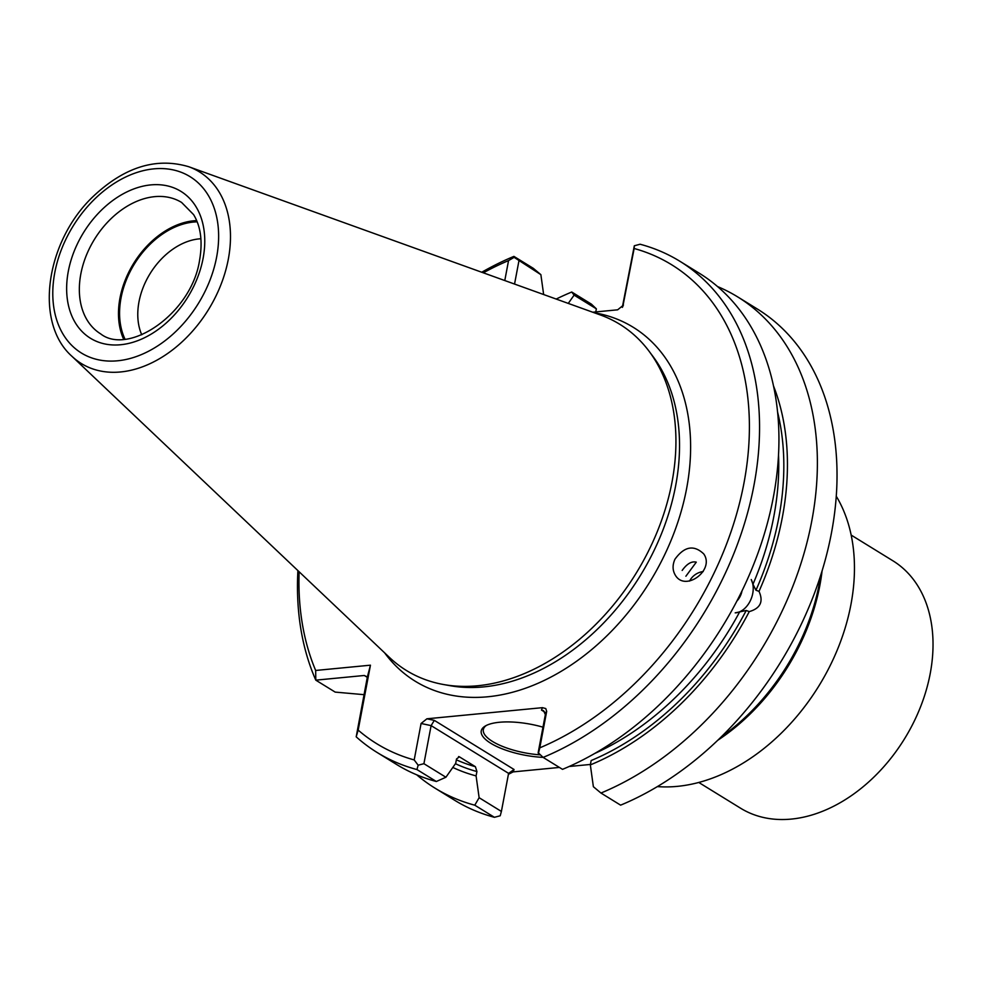 <?xml version="1.0" encoding="UTF-8"?>
<svg xmlns="http://www.w3.org/2000/svg" width="982" height="982" viewBox="0 0 982 982"><rect width="100%" height="100%" fill="white"/><g stroke="black" fill="none" stroke-linecap="round" stroke-linejoin="round"><path stroke-width="1.47" d="M685.89 576.225L696.287 562.158C691.635 561.017 686.934 563.778 682.171 570.444M836.283 496.254A181.596 129.072 121.6 0 1 850.952 604.458A181.596 129.072 121.6 0 1 657.375 786.594M717.67 740.33A181.596 129.072 -58.4 0 0 819.872 585.309A181.596 129.072 -58.4 0 0 822.081 570.91M720.972 737.138A183.867 130.692 -58.4 0 0 819.295 583.689A183.867 130.692 -58.4 0 0 820.707 575.305M698.754 782.445L740.477 808.149A145.275 103.257 -58.4 0 0 930.224 673.542A145.275 103.257 -58.4 0 0 892.908 560.796L851.185 535.092M200.917 238.761A62.811 44.644 -58.4 0 0 150.062 273.671A62.811 44.644 -58.4 0 0 141.752 334.788M197.173 221.834A75.81 53.887 -58.4 0 0 134.399 264.011A75.81 53.887 -58.4 0 0 124.947 339.048M196.67 220.594A77.173 54.857 -58.4 0 0 133.577 263.507A77.173 54.857 -58.4 0 0 123.609 339.158M594.527 753.562A254.228 180.713 -58.4 0 0 739.655 611.909L735.187 612.866A20.426 14.214 110 0 0 750.383 600.616A20.426 14.214 110 0 0 751.242 579.54L752.973 584.253A254.228 180.713 -58.4 0 0 778.53 454.961M736.893 601.033A14.718 10.25 110 0 0 742.011 590.857M739.655 611.909L746.21 610.485L749.266 611.602C760.399 608.386 763.652 601.635 759.012 591.36A262.378 186.494 -58.4 0 0 773.571 386.098M759.012 591.36L755.968 590.243L752.973 584.253M71.907 356.27L389.449 657.424A203.335 144.526 -58.4 0 0 443.717 684.552A203.335 144.526 -58.4 0 0 672.007 482.076A203.335 144.526 -58.4 0 0 649.102 351.274A203.335 144.526 -58.4 0 0 600.468 315.001L188.716 166.719C156.347 157.132 124.604 166.952 93.474 196.179C46.179 240.578 33.498 322.145 71.907 356.27A112.562 80.008 -58.4 0 0 162.14 357.104A112.562 80.008 -58.4 0 0 228.315 259.211A112.562 80.008 -58.4 0 0 188.716 166.719M679.888 261.273A288.512 205.066 -58.4 0 1 747.449 513.353A288.512 205.066 -58.4 0 1 543.132 757.404L562.514 769.348A288.512 205.066 -58.4 0 0 766.832 525.296A288.512 205.066 -58.4 0 0 699.258 273.217L679.888 261.273A288.512 205.066 -58.4 0 0 640.104 244.236L634.323 245.77L622.306 307.391M689.573 581.062A17.701 17.381 147.3 0 1 703.198 571.549M423.917 763.689L418.16 765.211L416.945 769.557L436.327 781.5L445.914 777.241L423.917 763.689L431.11 725.612L434.326 720.371L426.9 718.799L421.082 723.489L431.11 725.612L508.59 773.362L514.065 769.507L434.326 720.371M539.879 754.827A45.393 15.135 10.7 0 1 483.34 729.589A45.393 15.135 10.7 0 1 486.311 725.465M543.132 757.404L538.161 752.691L545.354 714.614L546.679 711.385L539.793 747.842A281.245 199.911 -58.4 0 0 743.975 483.046A281.245 199.911 -58.4 0 0 634.151 248.495L622.784 306.74M600.959 793.039A288.512 205.066 -58.4 0 0 805.277 548.987A288.512 205.066 -58.4 0 0 737.715 296.92L757.355 309.023A288.512 205.066 -58.4 0 1 824.929 561.09A288.512 205.066 -58.4 0 1 620.612 805.154L600.959 793.039L593.374 786.717L590.342 764.904A262.378 186.494 -58.4 0 0 749.266 611.602M590.342 764.904L591.164 760.547A257.861 183.29 -58.4 0 0 746.21 610.485M737.715 296.92A288.512 205.066 -58.4 0 0 717.56 286.56M634.151 248.495L634.323 245.77M538.357 753.636L539.793 747.842M436.327 781.5A288.512 205.066 -58.4 0 1 396.544 764.45L377.162 752.507A288.512 205.066 -58.4 0 1 356.196 736.831L358.172 730.117A281.245 199.911 -58.4 0 0 414.195 759.933L421.082 723.489M414.195 759.933L418.16 765.211M377.162 752.507A288.512 205.066 -58.4 0 0 416.945 769.557M514.126 257.345L540.873 274.653L533.287 268.319L513.917 256.388L514.126 257.345L508.553 260.586A281.245 199.911 -58.4 0 0 483.328 272.812M299.117 571.757A281.245 199.911 -58.4 0 0 315.664 670.461L315.799 680.158A288.512 205.066 -58.4 0 1 297.902 570.603M513.917 256.388A288.512 205.066 -58.4 0 0 481.757 272.247M674.953 559.224C672.351 565.055 672.474 570.37 675.321 575.182C685.313 592.293 715.105 569.99 703.738 553.909C693.893 544.58 684.294 546.36 674.953 559.224M504.785 280.533L508.553 260.586M518.889 261.102L514.543 284.056M364.15 694.679L335.181 692.101L315.799 680.158L364.297 675.481L367.366 676.966L370.447 665.182L358.172 730.117M540.873 274.653L543.647 294.539M595.779 311.92L596.369 308.839L574.102 295.128L568.271 303.401M574.102 295.128L571.745 292.022A288.512 205.066 -58.4 0 0 556.205 299.056M315.664 670.461L370.447 665.182M356.196 736.831L367.366 676.966M455.439 763.714A257.861 183.29 -58.4 0 0 476.921 771.545L475.398 766.697L459.367 756.815L456.52 758.976L455.697 763.345L445.914 777.241M458.569 756.582A254.228 180.713 121.6 0 0 459.367 756.815L458.925 756.631M452.812 767.445A262.378 186.494 -58.4 0 0 476.086 775.903L479.13 797.715L501.397 811.439L508.59 773.362M476.921 771.545L476.086 775.903M416.687 774.798A288.512 205.066 -58.4 0 0 435.001 788.141A288.512 205.066 -58.4 0 0 474.772 805.191L479.13 797.715M546.679 711.385L545.771 708.55L542.457 707.666L426.9 718.799M545.022 712.245L541.475 710.06L543.598 710.722L545.354 714.614M543.083 757.368A47.21 15.749 10.7 0 1 493.394 744.786A47.21 15.749 10.7 0 1 485.268 726.029A47.21 15.749 10.7 0 1 542.985 727.171M592.747 312.215L617.641 309.821L623.447 305.132M571.745 292.022L591.397 304.125L596.369 308.839M435.001 788.141L454.641 800.256A288.512 205.066 -58.4 0 0 494.425 817.306L474.772 805.191M501.397 811.439L500.206 815.772L494.425 817.306M508.406 774.332L513.083 771.901L559.421 767.433M569.106 766.5L590.415 764.45M181.621 202.464A77.173 54.857 -58.4 0 0 94.432 239.387A77.173 54.857 -58.4 0 0 100.643 333.868C128.728 355.926 191.846 313.405 199.616 259.985C202.783 241.523 200.77 226.4 193.589 214.616L181.621 202.464M203.102 258.315A86.256 61.314 -58.4 0 0 115.066 198.855A86.256 61.314 -58.4 0 0 88.908 337.256A86.256 61.314 -58.4 0 0 203.102 258.315M216.641 257.014A103.576 73.625 -58.4 0 0 110.917 185.623A103.576 73.625 -58.4 0 0 79.517 351.802A103.576 73.625 -58.4 0 0 216.641 257.014M755.968 590.243A257.861 183.29 -58.4 0 0 777.634 412.256M443.717 684.552L450.186 685.706A200.831 142.746 -58.4 0 0 675.653 485.722A200.831 142.746 -58.4 0 0 653.03 356.527L649.102 351.274M456.372 759.81A254.228 180.713 -58.4 0 0 475.398 766.697M541.475 710.06L542.457 707.666M384.625 652.846A207.84 147.73 -58.4 0 0 553.664 675.604A207.84 147.73 -58.4 0 0 686.614 488.57A207.84 147.73 -58.4 0 0 594.208 312.742M367.354 677.371L364.297 675.481M514.065 769.507L513.083 771.901"/></g></svg>
